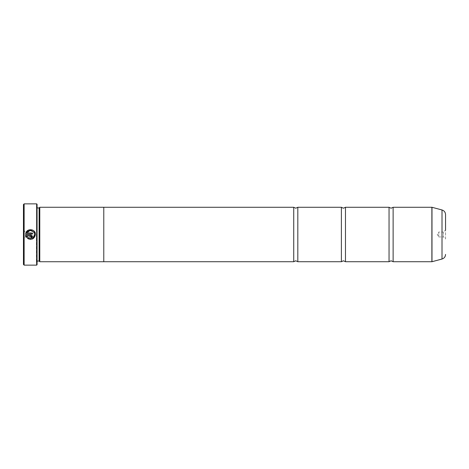 <?xml version="1.0" encoding="UTF-8"?>
<svg xmlns="http://www.w3.org/2000/svg" width="469" height="469" viewBox="0 0 469 469"><rect width="100%" height="100%" fill="white"/><g stroke="black" fill="none" stroke-linecap="round" stroke-linejoin="round"><path stroke-width="0.35" stroke-dasharray="2.35 1.76" d="M393.128 261.731L393.128 207.269M345.471 261.731L345.471 207.269M297.815 261.731L297.815 207.269M32.642 238.914L30.573 239.383M29.952 239.348L28.621 238.985M29.037 238.1L32.279 238.006M33.874 236.552L34.466 234.5M27.454 238.281L28.152 237.584M33.563 231.997L29.952 230.625L26.926 233.029L32.508 233.029L32.508 234.002L25.684 234.002L25.813 233.292M33.405 230.519L34.085 231.111M35.351 233.568L35.439 234.5M31.042 237.918L31.042 236.939L31.529 236.446M23.45 204.543L23.45 264.457M24.13 265.137L24.13 203.863M445.55 238.991L445.55 230.009L443.51 232.049L443.51 234.5L443.51 232.049L438.744 232.049L438.744 234.5L438.744 232.049L437.272 234.5L438.744 236.951L438.744 234.5L438.744 236.951L443.51 236.951L443.51 234.5L443.51 236.951L445.55 238.991L445.55 214.573M25.49 234.5L25.49 236.951L25.49 234.5M30.256 234.5L30.256 236.951L30.256 234.5M37.069 264.727L37.069 204.273M36.658 203.863L36.658 265.137M39.109 207.937L39.109 261.063M39.789 207.257L39.789 261.743M36.383 234.5L36.383 262.153L36.383 234.5M389.041 261.731L389.041 207.269M103.784 207.257L103.784 261.743M341.385 261.731L341.385 207.269M293.729 261.731L293.729 207.269M23.45 234.5L23.45 230.009L23.45 234.5M27.46 236.892L26.762 237.59L26.035 236.364M31.042 235.96L26.926 235.96M25.684 234.981L31.042 234.981M34.407 233.82L33.956 232.565M431.879 207.269L431.879 261.731M431.984 261.72L431.984 207.28M37.069 234.5L37.069 207.937L37.069 234.5M442.015 209.971L442.015 259.029M23.45 230.009L25.49 232.049L30.256 232.049L31.728 234.5L30.256 236.951L25.49 236.951L23.45 238.991M37.069 261.063L36.383 261.743M36.383 262.153L37.069 262.833M36.383 206.847L37.069 206.167M37.069 207.937L36.383 207.257"/><path stroke-width="0.7" d="M393.128 261.731L431.879 261.731L431.879 207.269L393.128 207.269L393.128 261.731L391.087 260.782L389.041 261.731L345.471 261.731L343.431 260.782L341.385 261.731L297.815 261.731L295.775 260.782L293.729 261.731L103.784 261.731L103.784 207.257L39.789 207.257L39.789 261.743L103.784 261.743M389.041 261.731L389.041 207.269L345.471 207.269L345.471 261.731M341.385 261.731L341.385 207.269L297.815 207.269L297.815 261.731M28.621 238.985L27.454 238.281C31.687 240.327 34.348 239.067 35.439 234.5L32.642 238.914M30.573 239.383L29.952 239.348M35.439 234.494C35.75 228.497 25.983 228.004 25.684 234.002L32.508 234.002L32.508 233.029L26.926 233.029C28.257 229.095 34.7 230.343 34.466 234.494L34.466 234.494C33.621 238.105 31.523 239.137 28.152 237.584L29.037 238.1M32.279 238.006L33.874 236.552M25.813 233.292L28.41 230.097L32.537 230.027L33.405 230.519M34.085 231.111L35.351 233.568M31.042 234.981L25.684 234.981L26.762 237.59L27.46 236.892L26.926 235.96L31.042 235.96L31.529 236.446L31.042 236.939L31.042 237.918L32.508 236.446L31.042 234.981L32.508 236.446L31.042 237.918M32.396 235.895L32.508 236.446M24.13 265.137L23.45 264.457L23.45 204.543L24.13 203.863L24.13 265.137L36.658 265.137L36.658 203.863L24.13 203.863M445.55 230.009L445.55 214.573C445.409 212.246 444.231 210.71 442.015 209.971L431.984 207.28L431.984 261.72L442.015 259.029L442.015 209.971M36.658 203.863L37.069 204.273L37.069 264.727L36.658 265.137M37.069 261.063L39.109 261.063L39.109 207.937L39.789 207.257M103.784 207.269L293.729 207.269L293.729 261.731M28.152 237.584L27.454 238.281M26.035 236.364L25.684 234.981M26.926 235.96L27.46 236.892M31.529 236.446L31.042 235.96M34.466 234.494L34.407 233.82M33.956 232.565L33.563 231.997M393.128 207.269L391.087 208.218L389.041 207.269M345.471 207.269L343.431 208.218L341.385 207.269M297.815 207.269L295.775 208.218L293.729 207.269M39.109 207.937L37.069 207.937M442.015 259.029C444.231 258.29 445.409 256.754 445.55 254.427M39.109 261.063L39.789 261.743"/></g></svg>

